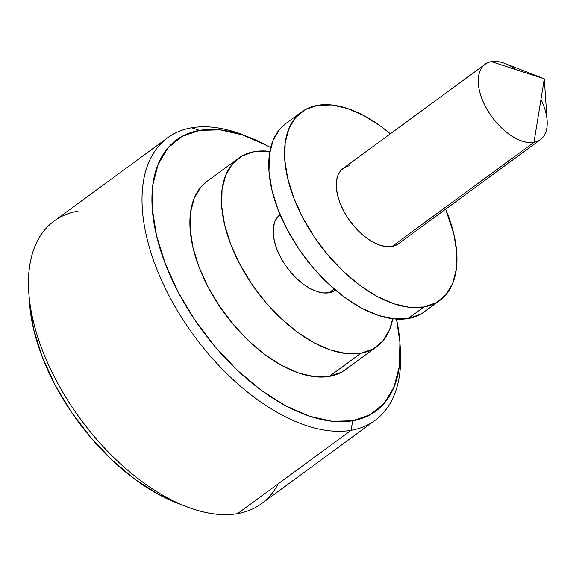 <?xml version="1.0" encoding="UTF-8"?>
<svg xmlns="http://www.w3.org/2000/svg" width="576" height="576" viewBox="0 0 576 576"><rect width="100%" height="100%" fill="white"/><g stroke="black" fill="none" stroke-linecap="round" stroke-linejoin="round"><path stroke-width="0.86" d="M400.104 345.83A175.27 95.861 -126.3 0 1 375.048 420.379A175.27 95.861 -126.3 0 1 351.115 430.308A175.27 95.861 -126.3 0 1 181.022 316.541A175.27 95.861 -126.3 0 1 167.688 137.743A175.27 95.861 -126.3 0 1 191.621 127.807A175.27 95.861 -126.3 0 1 246.319 136.21A175.27 95.861 53.7 0 0 243.36 135.022A175.27 95.861 53.7 0 0 191.621 127.807L199.548 130.385A168.264 92.023 -126.3 0 1 249.214 137.311A168.264 92.023 -126.3 0 1 270.706 147.665L266.746 145.469L242.77 134.971L220.082 129.881L199.548 130.385L181.951 136.476L167.969 147.91L158.148 164.246L152.863 184.867L152.309 208.973L156.514 235.634L165.312 263.837L178.366 292.486L195.178 320.486L215.1 346.766L237.37 370.31L261.122 390.211L285.458 405.706L309.427 416.203L332.114 421.294L352.656 420.782L351.115 430.308A175.27 95.861 53.7 0 0 400.356 349.006L399.931 342.734A168.264 92.023 -126.3 0 1 352.656 420.782L370.253 414.698L384.228 403.265L394.049 386.928L399.341 366.307L399.895 342.202L396.504 319.126A168.264 92.023 -126.3 0 1 399.931 342.734M278.129 483.854A175.27 95.861 -126.3 0 1 237.535 513.634A175.27 95.861 53.7 0 0 261.468 503.705L375.048 420.379M540.936 99.403A46.742 25.56 -126.3 0 1 540.367 139.673A46.742 25.56 -126.3 0 1 533.981 142.322A46.742 25.56 53.7 0 0 547.114 120.643L544.27 78.84L533.981 142.322L392.011 246.478L533.981 142.322A46.742 25.56 -126.3 0 1 488.628 111.982A46.742 25.56 -126.3 0 1 485.071 64.303A46.742 25.56 -126.3 0 1 491.45 61.654L544.27 78.84L491.45 61.654A46.742 25.56 -126.3 0 1 516.334 69.754M505.253 63.576A46.742 25.56 53.7 0 0 491.45 61.654C476.654 63.605 473.832 85.198 485.568 106.682C496.562 128.297 519.768 145.382 533.981 142.322L544.27 78.84L505.253 63.576M333.799 291.082L328.918 292.774L334.116 288.958L328.918 292.774A46.742 25.56 53.7 0 0 335.297 290.124L335.398 290.052M341.482 372.19L329.263 376.416A116.849 63.907 53.7 0 0 345.218 369.799L376.769 346.651A116.849 63.907 -126.3 0 1 360.814 353.275L329.263 376.416L315 376.769L299.246 373.234L282.6 365.947L265.702 355.183L249.206 341.366L233.741 325.015L219.902 306.77L208.231 287.323L199.159 267.422L193.054 247.838L190.13 229.327L190.519 212.587L194.191 198.266L201.01 186.919L207.202 181.21M254.484 151.603A116.849 63.907 -126.3 0 1 269.906 151.387L254.484 151.603L242.266 155.837L232.56 163.771L225.742 175.118L222.062 189.439L221.681 206.179L224.604 224.698L230.71 244.282L239.782 264.175L251.453 283.622L265.291 301.867L280.75 318.218L297.252 332.035L314.143 342.799L330.79 350.086L346.55 353.628L360.814 353.275A116.849 63.907 -126.3 0 1 247.421 277.43A116.849 63.907 -126.3 0 1 238.529 158.227A116.849 63.907 -126.3 0 1 254.484 151.603M238.529 158.227L206.978 181.375A116.849 63.907 53.7 0 0 215.87 300.578A116.849 63.907 53.7 0 0 329.263 376.416L360.814 353.275L373.032 349.049L382.738 341.107L389.556 329.76L392.71 318.773A116.849 63.907 -126.3 0 1 376.769 346.651M351.115 430.308L237.535 513.634L351.115 430.308L352.656 420.782A168.264 92.023 -126.3 0 1 178.366 292.486A168.264 92.023 -126.3 0 1 199.548 130.385L191.621 127.807A175.27 95.861 53.7 0 0 169.56 296.662A175.27 95.861 53.7 0 0 351.115 430.308M176.472 502.776L158.998 494.676L135.346 479.614L112.248 460.26L90.598 437.371L71.23 411.826L54.886 384.602L42.192 356.746L33.638 329.328L29.506 302.832M167.688 137.743L54.108 221.069A175.27 95.861 53.7 0 0 67.45 399.874A175.27 95.861 53.7 0 0 237.535 513.634A175.27 95.861 -126.3 0 1 185.796 506.426A175.27 95.861 -126.3 0 1 28.8 292.435A175.27 95.861 -126.3 0 1 78.048 211.133M280.102 214.682L280.001 214.754A46.742 25.56 53.7 0 0 283.558 262.433A46.742 25.56 53.7 0 0 328.918 292.774L323.208 292.91L316.908 291.499L310.248 288.583L303.487 284.278L296.892 278.748L290.707 272.21L285.17 264.91L280.498 257.134L276.876 249.178L274.428 241.344L273.262 233.935L273.413 227.239L274.882 221.515L277.61 216.972L280.087 214.69M28.8 292.435L29.513 302.89A163.591 89.467 53.7 0 0 176.04 502.61A163.591 89.467 53.7 0 0 180.814 504.374M343.188 168.394L340.711 170.683L337.982 175.219L336.514 180.943L336.362 187.639L337.529 195.048L339.97 202.882L343.598 210.845L348.271 218.621L353.801 225.922L359.986 232.459L366.588 237.989L373.349 242.287L380.002 245.203L386.309 246.622L392.011 246.478A46.742 25.56 -126.3 0 1 346.658 216.144A46.742 25.56 -126.3 0 1 343.102 168.458A46.742 25.56 -126.3 0 1 349.481 165.816M439.87 300.362A116.849 63.907 -126.3 0 0 445.622 209.182L453.794 233.892L456.718 252.41L456.329 269.15L452.657 283.464L445.838 294.811L436.133 302.753L423.907 306.979L408.139 318.55A116.849 63.907 53.7 0 0 424.094 311.933L439.87 300.362A116.849 63.907 -126.3 0 1 423.907 306.979L409.651 307.332L393.89 303.797L377.244 296.503L360.346 285.746L343.85 271.922L328.392 255.578L314.554 237.326L302.875 217.886L293.81 197.986L287.698 178.402L284.782 159.883L285.163 143.143L288.835 128.83L295.661 117.482L305.366 109.541L317.585 105.314A116.849 63.907 -126.3 0 1 390.326 133.812L381.146 126.547L364.248 115.783L347.602 108.497L331.848 104.962L317.585 105.314A116.849 63.907 -126.3 0 0 301.63 111.931L285.854 123.509A116.849 63.907 53.7 0 0 294.746 242.712A116.849 63.907 53.7 0 0 408.139 318.55L393.876 318.902L378.115 315.367L361.469 308.081L344.57 297.317L328.075 283.5L312.617 267.149L298.778 248.904L287.1 229.457L278.035 209.556L271.922 189.979L269.006 171.461L269.388 154.721L273.06 140.4L279.886 129.053L286.07 123.343M420.358 314.323L408.139 318.55L423.907 306.979A116.849 63.907 -126.3 0 1 310.522 231.134A116.849 63.907 -126.3 0 1 301.63 111.931M540.367 139.673L398.398 243.835A46.742 25.56 -126.3 0 1 392.011 246.478L398.491 243.763M243.36 135.022L249.214 137.311M343.008 168.53L485.071 64.303M185.796 506.426L176.04 502.61"/></g></svg>

